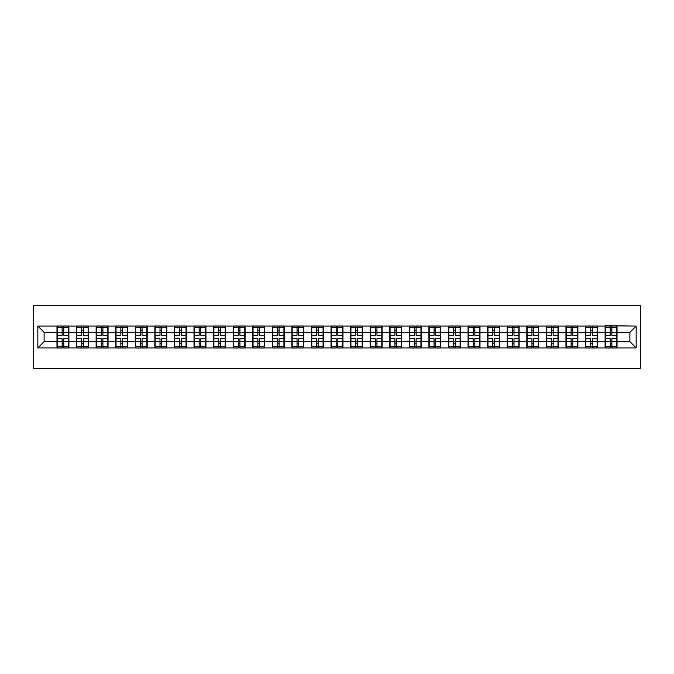<?xml version="1.0" encoding="UTF-8"?>
<svg xmlns="http://www.w3.org/2000/svg" width="674" height="674" viewBox="0 0 674 674"><rect width="100%" height="100%" fill="white"/><g stroke="black" fill="none" stroke-linecap="round" stroke-linejoin="round"><path stroke-width="1.01" d="M33.7 368.375L640.3 368.375L640.3 305.625L33.7 305.625L33.7 368.375M629.887 341.642L629.887 332.358L617.022 332.358L617.022 341.642L629.887 341.642L636.155 347.919L636.155 326.081L605.1 325.702L605.1 332.358L597.45 332.358L597.45 341.642L605.1 341.642L605.1 332.358M636.155 347.919L37.845 347.919L37.845 326.081L56.978 326.081L56.978 332.358L44.113 332.358L44.113 341.642L56.978 341.642L56.978 332.358M605.1 326.081L56.978 326.081M605.1 341.642L605.1 347.919M597.45 341.642L597.45 347.919M597.45 326.081L597.45 332.358M577.871 341.642L585.529 341.642L585.529 332.358L577.871 332.358L577.871 347.919M585.529 341.642L585.529 347.919M585.529 326.081L585.529 332.358M577.871 326.081L577.871 332.358M558.291 341.642L565.949 341.642L565.949 332.358L558.291 332.358L558.291 347.919M565.949 341.642L565.949 347.919M565.949 326.081L565.949 332.358M558.291 326.081L558.291 332.358M538.72 341.642L546.37 341.642L546.37 332.358L538.72 332.358L538.72 347.919M546.37 341.642L546.37 347.919M546.37 326.081L546.37 332.358M538.72 326.081L538.72 332.358M519.14 341.642L526.798 341.642L526.798 332.358L519.14 332.358L519.14 347.919M526.798 341.642L526.798 347.919M526.798 326.081L526.798 332.358M519.14 326.081L519.14 332.358M499.569 341.642L507.219 341.642L507.219 332.358L499.569 332.358L499.569 347.919M507.219 341.642L507.219 347.919M507.219 326.081L507.219 332.358M499.569 326.081L499.569 332.358M479.989 341.642L487.647 341.642L487.647 332.358L479.989 332.358L479.989 347.919M487.647 341.642L487.647 347.919M487.647 326.081L487.647 332.358M479.989 326.081L479.989 332.358M460.418 341.642L468.068 341.642L468.068 332.358L460.418 332.358L460.418 347.919M468.068 341.642L468.068 347.919M468.068 326.081L468.068 332.358M460.418 326.081L460.418 332.358M440.838 341.642L448.496 341.642L448.496 332.358L440.838 332.358L440.838 347.919M448.496 341.642L448.496 347.919M448.496 326.081L448.496 332.358M440.838 326.081L440.838 332.358M421.267 341.642L428.917 341.642L428.917 332.358L421.267 332.358L421.267 347.919M428.917 341.642L428.917 347.919M428.917 326.081L428.917 332.358M421.267 326.081L421.267 332.358M401.687 341.642L409.345 341.642L409.345 332.358L401.687 332.358L401.687 347.919M409.345 341.642L409.345 347.919M409.345 326.081L409.345 332.358M401.687 326.081L401.687 332.358M382.116 341.642L389.766 341.642L389.766 332.358L382.116 332.358L382.116 347.919M389.766 341.642L389.766 347.919M389.766 326.081L389.766 332.358M382.116 326.081L382.116 332.358M362.536 341.642L370.195 341.642L370.195 332.358L362.536 332.358L362.536 347.919M370.195 341.642L370.195 347.919M370.195 326.081L370.195 332.358M362.536 326.081L362.536 332.358M342.956 341.642L350.615 341.642L350.615 332.358L342.956 332.358L342.956 347.919M350.615 341.642L350.615 347.919M350.615 326.081L350.615 332.358M342.956 326.081L342.956 332.358M323.385 341.642L331.044 341.642L331.044 332.358L323.385 332.358L323.385 347.919M331.044 341.642L331.044 347.919M331.044 326.081L331.044 332.358M323.385 326.081L323.385 332.358M303.806 341.642L311.464 341.642L311.464 332.358L303.806 332.358L303.806 347.919M311.464 341.642L311.464 347.919M311.464 326.081L311.464 332.358M303.806 326.081L303.806 332.358M284.234 341.642L291.884 341.642L291.884 332.358L284.234 332.358L284.234 347.919M291.884 341.642L291.884 347.919M291.884 326.081L291.884 332.358M284.234 326.081L284.234 332.358M264.655 341.642L272.313 341.642L272.313 332.358L264.655 332.358L264.655 347.919M272.313 341.642L272.313 347.919M272.313 326.081L272.313 332.358M264.655 326.081L264.655 332.358M245.083 341.642L252.733 341.642L252.733 332.358L245.083 332.358L245.083 347.919M252.733 341.642L252.733 347.919M252.733 326.081L252.733 332.358M245.083 326.081L245.083 332.358M225.504 341.642L233.162 341.642L233.162 332.358L225.504 332.358L225.504 347.919M233.162 341.642L233.162 347.919M233.162 326.081L233.162 332.358M225.504 326.081L225.504 332.358M205.932 341.642L213.582 341.642L213.582 332.358L205.932 332.358L205.932 347.919M213.582 341.642L213.582 347.919M213.582 326.081L213.582 332.358M205.932 326.081L205.932 332.358M186.353 341.642L194.011 341.642L194.011 332.358L186.353 332.358L186.353 347.919M194.011 341.642L194.011 347.919M194.011 326.081L194.011 332.358M186.353 326.081L186.353 332.358M166.781 341.642L174.431 341.642L174.431 332.358L166.781 332.358L166.781 347.919M174.431 341.642L174.431 347.919M174.431 326.081L174.431 332.358M166.781 326.081L166.781 332.358M147.202 341.642L154.86 341.642L154.86 332.358L147.202 332.358L147.202 347.919M154.86 341.642L154.86 347.919M154.86 326.081L154.86 332.358M147.202 326.081L147.202 332.358M127.63 341.642L135.28 341.642L135.28 332.358L127.63 332.358L127.63 347.919M135.28 341.642L135.28 347.919M135.28 326.081L135.28 332.358M127.63 326.081L127.63 332.358M108.051 341.642L115.709 341.642L115.709 332.358L108.051 332.358L108.051 347.919M115.709 341.642L115.709 347.919M115.709 326.081L115.709 332.358M108.051 326.081L108.051 332.358M88.471 341.642L96.129 341.642L96.129 332.358L88.471 332.358L88.471 347.919M96.129 341.642L96.129 347.919M96.129 326.081L96.129 332.358M88.471 326.081L88.471 332.358M68.9 341.642L76.55 341.642L76.55 332.358L68.9 332.358L68.9 347.919M76.55 341.642L76.55 347.919M76.55 326.081L76.55 332.358M68.9 326.081L68.9 332.358M56.978 341.642L56.978 347.919M44.113 341.642L37.845 347.919M37.845 326.081L44.113 332.358M617.022 341.642L617.022 347.919M617.022 326.081L617.022 332.358M636.155 326.081L629.887 332.358M68.588 338.693L68.588 347.978L63.752 347.978L63.752 338.693L68.588 338.693L68.588 326.022L63.752 326.022L63.752 327.396L68.588 327.396M57.29 332.552L62.126 332.552L62.126 326.022L57.29 326.022L57.29 338.693L62.126 338.693L62.126 347.978L57.29 347.978L57.29 346.604L62.126 346.604M62.126 330.732L63.752 330.732M63.752 327.589L62.126 327.589M62.126 332.568L63.752 332.568M62.126 332.552L62.126 335.307L57.29 335.307M57.29 327.396L62.126 327.396M62.126 341.432L63.752 341.432M62.126 346.411L63.752 346.411M62.126 343.268L63.752 343.268M57.29 338.693L57.29 346.604M63.752 346.604L68.588 346.604M63.752 327.396L63.752 335.307L68.588 335.307M88.159 338.693L88.159 347.978L83.332 347.978L83.332 338.693L88.159 338.693L88.159 326.022L83.332 326.022L83.332 327.396L88.159 327.396M76.87 332.552L81.697 332.552L81.697 326.022L76.87 326.022L76.87 338.693L81.697 338.693L81.697 347.978L76.87 347.978L76.87 346.604L81.697 346.604M81.697 330.732L83.332 330.732M83.332 327.589L81.697 327.589M81.697 332.568L83.332 332.568M81.697 332.552L81.697 335.307L76.87 335.307M76.87 327.396L81.697 327.396M81.697 341.432L83.332 341.432M81.697 346.411L83.332 346.411M81.697 343.268L83.332 343.268M76.87 338.693L76.87 346.604M83.332 346.604L88.159 346.604M83.332 327.396L83.332 335.307L88.159 335.307M107.739 338.693L107.739 347.978L102.903 347.978L102.903 338.693L107.739 338.693L107.739 326.022L102.903 326.022L102.903 327.396L107.739 327.396M96.441 332.552L101.277 332.552L101.277 326.022L96.441 326.022L96.441 338.693L101.277 338.693L101.277 347.978L96.441 347.978L96.441 346.604L101.277 346.604M101.277 330.732L102.903 330.732M102.903 327.589L101.277 327.589M101.277 332.568L102.903 332.568M101.277 332.552L101.277 335.307L96.441 335.307M96.441 327.396L101.277 327.396M101.277 341.432L102.903 341.432M101.277 346.411L102.903 346.411M101.277 343.268L102.903 343.268M96.441 338.693L96.441 346.604M102.903 346.604L107.739 346.604M102.903 327.396L102.903 335.307L107.739 335.307M127.31 338.693L127.31 347.978L122.483 347.978L122.483 338.693L127.31 338.693L127.31 326.022L122.483 326.022L122.483 327.396L127.31 327.396M116.021 332.552L120.848 332.552L120.848 326.022L116.021 326.022L116.021 338.693L120.848 338.693L120.848 347.978L116.021 347.978L116.021 346.604L120.848 346.604M120.848 330.732L122.483 330.732M122.483 327.589L120.848 327.589M120.848 332.568L122.483 332.568M120.848 332.552L120.848 335.307L116.021 335.307M116.021 327.396L120.848 327.396M120.848 341.432L122.483 341.432M120.848 346.411L122.483 346.411M120.848 343.268L122.483 343.268M116.021 338.693L116.021 346.604M122.483 346.604L127.31 346.604M122.483 327.396L122.483 335.307L127.31 335.307M146.89 338.693L146.89 347.978L142.054 347.978L142.054 338.693L146.89 338.693L146.89 326.022L142.054 326.022L142.054 327.396L146.89 327.396M135.592 332.552L140.428 332.552L140.428 326.022L135.592 326.022L135.592 338.693L140.428 338.693L140.428 347.978L135.592 347.978L135.592 346.604L140.428 346.604M140.428 330.732L142.054 330.732M142.054 327.589L140.428 327.589M140.428 332.568L142.054 332.568M140.428 332.552L140.428 335.307L135.592 335.307M135.592 327.396L140.428 327.396M140.428 341.432L142.054 341.432M140.428 346.411L142.054 346.411M140.428 343.268L142.054 343.268M135.592 338.693L135.592 346.604M142.054 346.604L146.89 346.604M142.054 327.396L142.054 335.307L146.89 335.307M166.461 338.693L166.461 347.978L161.634 347.978L161.634 338.693L166.461 338.693L166.461 326.022L161.634 326.022L161.634 327.396L166.461 327.396M155.172 332.552L159.999 332.552L159.999 326.022L155.172 326.022L155.172 338.693L159.999 338.693L159.999 347.978L155.172 347.978L155.172 346.604L159.999 346.604M159.999 330.732L161.634 330.732M161.634 327.589L159.999 327.589M159.999 332.568L161.634 332.568M159.999 332.552L159.999 335.307L155.172 335.307M155.172 327.396L159.999 327.396M159.999 341.432L161.634 341.432M159.999 346.411L161.634 346.411M159.999 343.268L161.634 343.268M155.172 338.693L155.172 346.604M161.634 346.604L166.461 346.604M161.634 327.396L161.634 335.307L166.461 335.307M186.041 338.693L186.041 347.978L181.205 347.978L181.205 338.693L186.041 338.693L186.041 326.022L181.205 326.022L181.205 327.396L186.041 327.396M174.743 332.552L179.579 332.552L179.579 326.022L174.743 326.022L174.743 338.693L179.579 338.693L179.579 347.978L174.743 347.978L174.743 346.604L179.579 346.604M179.579 330.732L181.205 330.732M181.205 327.589L179.579 327.589M179.579 332.568L181.205 332.568M179.579 332.552L179.579 335.307L174.743 335.307M174.743 327.396L179.579 327.396M179.579 341.432L181.205 341.432M179.579 346.411L181.205 346.411M179.579 343.268L181.205 343.268M174.743 338.693L174.743 346.604M181.205 346.604L186.041 346.604M181.205 327.396L181.205 335.307L186.041 335.307M205.612 338.693L205.612 347.978L200.785 347.978L200.785 338.693L205.612 338.693L205.612 326.022L200.785 326.022L200.785 327.396L205.612 327.396M194.323 332.552L199.15 332.552L199.15 326.022L194.323 326.022L194.323 338.693L199.15 338.693L199.15 347.978L194.323 347.978L194.323 346.604L199.15 346.604M199.15 330.732L200.785 330.732M200.785 327.589L199.15 327.589M199.15 332.568L200.785 332.568M199.15 332.552L199.15 335.307L194.323 335.307M194.323 327.396L199.15 327.396M199.15 341.432L200.785 341.432M199.15 346.411L200.785 346.411M199.15 343.268L200.785 343.268M194.323 338.693L194.323 346.604M200.785 346.604L205.612 346.604M200.785 327.396L200.785 335.307L205.612 335.307M225.192 338.693L225.192 347.978L220.364 347.978L220.364 338.693L225.192 338.693L225.192 326.022L220.364 326.022L220.364 327.396L225.192 327.396M213.894 332.552L218.73 332.552L218.73 326.022L213.894 326.022L213.894 338.693L218.73 338.693L218.73 347.978L213.894 347.978L213.894 346.604L218.73 346.604M218.73 330.732L220.364 330.732M220.364 327.589L218.73 327.589M218.73 332.568L220.364 332.568M218.73 332.552L218.73 335.307L213.894 335.307M213.894 327.396L218.73 327.396M218.73 341.432L220.364 341.432M218.73 346.411L220.364 346.411M218.73 343.268L220.364 343.268M213.894 338.693L213.894 346.604M220.364 346.604L225.192 346.604M220.364 327.396L220.364 335.307L225.192 335.307M244.772 338.693L244.772 347.978L239.936 347.978L239.936 338.693L244.772 338.693L244.772 326.022L239.936 326.022L239.936 327.396L244.772 327.396M233.474 332.552L238.301 332.552L238.301 326.022L233.474 326.022L233.474 338.693L238.301 338.693L238.301 347.978L233.474 347.978L233.474 346.604L238.301 346.604M238.301 330.732L239.936 330.732M239.936 327.589L238.301 327.589M238.301 332.568L239.936 332.568M238.301 332.552L238.301 335.307L233.474 335.307M233.474 327.396L238.301 327.396M238.301 341.432L239.936 341.432M238.301 346.411L239.936 346.411M238.301 343.268L239.936 343.268M233.474 338.693L233.474 346.604M239.936 346.604L244.772 346.604M239.936 327.396L239.936 335.307L244.772 335.307M264.343 338.693L264.343 347.978L259.515 347.978L259.515 338.693L264.343 338.693L264.343 326.022L259.515 326.022L259.515 327.396L264.343 327.396M253.053 332.552L257.881 332.552L257.881 326.022L253.053 326.022L253.053 338.693L257.881 338.693L257.881 347.978L253.053 347.978L253.053 346.604L257.881 346.604M257.881 330.732L259.515 330.732M259.515 327.589L257.881 327.589M257.881 332.568L259.515 332.568M257.881 332.552L257.881 335.307L253.053 335.307M253.053 327.396L257.881 327.396M257.881 341.432L259.515 341.432M257.881 346.411L259.515 346.411M257.881 343.268L259.515 343.268M253.053 338.693L253.053 346.604M259.515 346.604L264.343 346.604M259.515 327.396L259.515 335.307L264.343 335.307M283.923 338.693L283.923 347.978L279.087 347.978L279.087 338.693L283.923 338.693L283.923 326.022L279.087 326.022L279.087 327.396L283.923 327.396M272.625 332.552L277.461 332.552L277.461 326.022L272.625 326.022L272.625 338.693L277.461 338.693L277.461 347.978L272.625 347.978L272.625 346.604L277.461 346.604M277.461 330.732L279.087 330.732M279.087 327.589L277.461 327.589M277.461 332.568L279.087 332.568M277.461 332.552L277.461 335.307L272.625 335.307M272.625 327.396L277.461 327.396M277.461 341.432L279.087 341.432M277.461 346.411L279.087 346.411M277.461 343.268L279.087 343.268M272.625 338.693L272.625 346.604M279.087 346.604L283.923 346.604M279.087 327.396L279.087 335.307L283.923 335.307M303.494 338.693L303.494 347.978L298.666 347.978L298.666 338.693L303.494 338.693L303.494 326.022L298.666 326.022L298.666 327.396L303.494 327.396M292.204 332.552L297.032 332.552L297.032 326.022L292.204 326.022L292.204 338.693L297.032 338.693L297.032 347.978L292.204 347.978L292.204 346.604L297.032 346.604M297.032 330.732L298.666 330.732M298.666 327.589L297.032 327.589M297.032 332.568L298.666 332.568M297.032 332.552L297.032 335.307L292.204 335.307M292.204 327.396L297.032 327.396M297.032 341.432L298.666 341.432M297.032 346.411L298.666 346.411M297.032 343.268L298.666 343.268M292.204 338.693L292.204 346.604M298.666 346.604L303.494 346.604M298.666 327.396L298.666 335.307L303.494 335.307M323.073 338.693L323.073 347.978L318.238 347.978L318.238 338.693L323.073 338.693L323.073 326.022L318.238 326.022L318.238 327.396L323.073 327.396M311.776 332.552L316.612 332.552L316.612 326.022L311.776 326.022L311.776 338.693L316.612 338.693L316.612 347.978L311.776 347.978L311.776 346.604L316.612 346.604M316.612 330.732L318.238 330.732M318.238 327.589L316.612 327.589M316.612 332.568L318.238 332.568M316.612 332.552L316.612 335.307L311.776 335.307M311.776 327.396L316.612 327.396M316.612 341.432L318.238 341.432M316.612 346.411L318.238 346.411M316.612 343.268L318.238 343.268M311.776 338.693L311.776 346.604M318.238 346.604L323.073 346.604M318.238 327.396L318.238 335.307L323.073 335.307M342.645 338.693L342.645 347.978L337.817 347.978L337.817 338.693L342.645 338.693L342.645 326.022L337.817 326.022L337.817 327.396L342.645 327.396M331.355 332.552L336.183 332.552L336.183 326.022L331.355 326.022L331.355 338.693L336.183 338.693L336.183 347.978L331.355 347.978L331.355 346.604L336.183 346.604M336.183 330.732L337.817 330.732M337.817 327.589L336.183 327.589M336.183 332.568L337.817 332.568M336.183 332.552L336.183 335.307L331.355 335.307M331.355 327.396L336.183 327.396M336.183 341.432L337.817 341.432M336.183 346.411L337.817 346.411M336.183 343.268L337.817 343.268M331.355 338.693L331.355 346.604M337.817 346.604L342.645 346.604M337.817 327.396L337.817 335.307L342.645 335.307M362.224 338.693L362.224 347.978L357.389 347.978L357.389 338.693L362.224 338.693L362.224 326.022L357.389 326.022L357.389 327.396L362.224 327.396M350.927 332.552L355.762 332.552L355.762 326.022L350.927 326.022L350.927 338.693L355.762 338.693L355.762 347.978L350.927 347.978L350.927 346.604L355.762 346.604M355.762 330.732L357.389 330.732M357.389 327.589L355.762 327.589M355.762 332.568L357.389 332.568M355.762 332.552L355.762 335.307L350.927 335.307M350.927 327.396L355.762 327.396M355.762 341.432L357.389 341.432M355.762 346.411L357.389 346.411M355.762 343.268L357.389 343.268M350.927 338.693L350.927 346.604M357.389 346.604L362.224 346.604M357.389 327.396L357.389 335.307L362.224 335.307M381.796 338.693L381.796 347.978L376.968 347.978L376.968 338.693L381.796 338.693L381.796 326.022L376.968 326.022L376.968 327.396L381.796 327.396M370.506 332.552L375.334 332.552L375.334 326.022L370.506 326.022L370.506 338.693L375.334 338.693L375.334 347.978L370.506 347.978L370.506 346.604L375.334 346.604M375.334 330.732L376.968 330.732M376.968 327.589L375.334 327.589M375.334 332.568L376.968 332.568M375.334 332.552L375.334 335.307L370.506 335.307M370.506 327.396L375.334 327.396M375.334 341.432L376.968 341.432M375.334 346.411L376.968 346.411M375.334 343.268L376.968 343.268M370.506 338.693L370.506 346.604M376.968 346.604L381.796 346.604M376.968 327.396L376.968 335.307L381.796 335.307M401.375 338.693L401.375 347.978L396.539 347.978L396.539 338.693L401.375 338.693L401.375 326.022L396.539 326.022L396.539 327.396L401.375 327.396M390.077 332.552L394.913 332.552L394.913 326.022L390.077 326.022L390.077 338.693L394.913 338.693L394.913 347.978L390.077 347.978L390.077 346.604L394.913 346.604M394.913 330.732L396.539 330.732M396.539 327.589L394.913 327.589M394.913 332.568L396.539 332.568M394.913 332.552L394.913 335.307L390.077 335.307M390.077 327.396L394.913 327.396M394.913 341.432L396.539 341.432M394.913 346.411L396.539 346.411M394.913 343.268L396.539 343.268M390.077 338.693L390.077 346.604M396.539 346.604L401.375 346.604M396.539 327.396L396.539 335.307L401.375 335.307M420.947 338.693L420.947 347.978L416.119 347.978L416.119 338.693L420.947 338.693L420.947 326.022L416.119 326.022L416.119 327.396L420.947 327.396M409.657 332.552L414.485 332.552L414.485 326.022L409.657 326.022L409.657 338.693L414.485 338.693L414.485 347.978L409.657 347.978L409.657 346.604L414.485 346.604M414.485 330.732L416.119 330.732M416.119 327.589L414.485 327.589M414.485 332.568L416.119 332.568M414.485 332.552L414.485 335.307L409.657 335.307M409.657 327.396L414.485 327.396M414.485 341.432L416.119 341.432M414.485 346.411L416.119 346.411M414.485 343.268L416.119 343.268M409.657 338.693L409.657 346.604M416.119 346.604L420.947 346.604M416.119 327.396L416.119 335.307L420.947 335.307M440.526 338.693L440.526 347.978L435.699 347.978L435.699 338.693L440.526 338.693L440.526 326.022L435.699 326.022L435.699 327.396L440.526 327.396M429.228 332.552L434.064 332.552L434.064 326.022L429.228 326.022L429.228 338.693L434.064 338.693L434.064 347.978L429.228 347.978L429.228 346.604L434.064 346.604M434.064 330.732L435.699 330.732M435.699 327.589L434.064 327.589M434.064 332.568L435.699 332.568M434.064 332.552L434.064 335.307L429.228 335.307M429.228 327.396L434.064 327.396M434.064 341.432L435.699 341.432M434.064 346.411L435.699 346.411M434.064 343.268L435.699 343.268M429.228 338.693L429.228 346.604M435.699 346.604L440.526 346.604M435.699 327.396L435.699 335.307L440.526 335.307M460.106 338.693L460.106 347.978L455.27 347.978L455.27 338.693L460.106 338.693L460.106 326.022L455.27 326.022L455.27 327.396L460.106 327.396M448.808 332.552L453.636 332.552L453.636 326.022L448.808 326.022L448.808 338.693L453.636 338.693L453.636 347.978L448.808 347.978L448.808 346.604L453.636 346.604M453.636 330.732L455.27 330.732M455.27 327.589L453.636 327.589M453.636 332.568L455.27 332.568M453.636 332.552L453.636 335.307L448.808 335.307M448.808 327.396L453.636 327.396M453.636 341.432L455.27 341.432M453.636 346.411L455.27 346.411M453.636 343.268L455.27 343.268M448.808 338.693L448.808 346.604M455.27 346.604L460.106 346.604M455.27 327.396L455.27 335.307L460.106 335.307M479.677 338.693L479.677 347.978L474.85 347.978L474.85 338.693L479.677 338.693L479.677 326.022L474.85 326.022L474.85 327.396L479.677 327.396M468.388 332.552L473.215 332.552L473.215 326.022L468.388 326.022L468.388 338.693L473.215 338.693L473.215 347.978L468.388 347.978L468.388 346.604L473.215 346.604M473.215 330.732L474.85 330.732M474.85 327.589L473.215 327.589M473.215 332.568L474.85 332.568M473.215 332.552L473.215 335.307L468.388 335.307M468.388 327.396L473.215 327.396M473.215 341.432L474.85 341.432M473.215 346.411L474.85 346.411M473.215 343.268L474.85 343.268M468.388 338.693L468.388 346.604M474.85 346.604L479.677 346.604M474.85 327.396L474.85 335.307L479.677 335.307M499.257 338.693L499.257 347.978L494.421 347.978L494.421 338.693L499.257 338.693L499.257 326.022L494.421 326.022L494.421 327.396L499.257 327.396M487.959 332.552L492.795 332.552L492.795 326.022L487.959 326.022L487.959 338.693L492.795 338.693L492.795 347.978L487.959 347.978L487.959 346.604L492.795 346.604M492.795 330.732L494.421 330.732M494.421 327.589L492.795 327.589M492.795 332.568L494.421 332.568M492.795 332.552L492.795 335.307L487.959 335.307M487.959 327.396L492.795 327.396M492.795 341.432L494.421 341.432M492.795 346.411L494.421 346.411M492.795 343.268L494.421 343.268M487.959 338.693L487.959 346.604M494.421 346.604L499.257 346.604M494.421 327.396L494.421 335.307L499.257 335.307M518.828 338.693L518.828 347.978L514.001 347.978L514.001 338.693L518.828 338.693L518.828 326.022L514.001 326.022L514.001 327.396L518.828 327.396M507.539 332.552L512.366 332.552L512.366 326.022L507.539 326.022L507.539 338.693L512.366 338.693L512.366 347.978L507.539 347.978L507.539 346.604L512.366 346.604M512.366 330.732L514.001 330.732M514.001 327.589L512.366 327.589M512.366 332.568L514.001 332.568M512.366 332.552L512.366 335.307L507.539 335.307M507.539 327.396L512.366 327.396M512.366 341.432L514.001 341.432M512.366 346.411L514.001 346.411M512.366 343.268L514.001 343.268M507.539 338.693L507.539 346.604M514.001 346.604L518.828 346.604M514.001 327.396L514.001 335.307L518.828 335.307M538.408 338.693L538.408 347.978L533.572 347.978L533.572 338.693L538.408 338.693L538.408 326.022L533.572 326.022L533.572 327.396L538.408 327.396M527.11 332.552L531.946 332.552L531.946 326.022L527.11 326.022L527.11 338.693L531.946 338.693L531.946 347.978L527.11 347.978L527.11 346.604L531.946 346.604M531.946 330.732L533.572 330.732M533.572 327.589L531.946 327.589M531.946 332.568L533.572 332.568M531.946 332.552L531.946 335.307L527.11 335.307M527.11 327.396L531.946 327.396M531.946 341.432L533.572 341.432M531.946 346.411L533.572 346.411M531.946 343.268L533.572 343.268M527.11 338.693L527.11 346.604M533.572 346.604L538.408 346.604M533.572 327.396L533.572 335.307L538.408 335.307M557.979 338.693L557.979 347.978L553.152 347.978L553.152 338.693L557.979 338.693L557.979 326.022L553.152 326.022L553.152 327.396L557.979 327.396M546.69 332.552L551.517 332.552L551.517 326.022L546.69 326.022L546.69 338.693L551.517 338.693L551.517 347.978L546.69 347.978L546.69 346.604L551.517 346.604M551.517 330.732L553.152 330.732M553.152 327.589L551.517 327.589M551.517 332.568L553.152 332.568M551.517 332.552L551.517 335.307L546.69 335.307M546.69 327.396L551.517 327.396M551.517 341.432L553.152 341.432M551.517 346.411L553.152 346.411M551.517 343.268L553.152 343.268M546.69 338.693L546.69 346.604M553.152 346.604L557.979 346.604M553.152 327.396L553.152 335.307L557.979 335.307M577.559 338.693L577.559 347.978L572.723 347.978L572.723 338.693L577.559 338.693L577.559 326.022L572.723 326.022L572.723 327.396L577.559 327.396M566.261 332.552L571.097 332.552L571.097 326.022L566.261 326.022L566.261 338.693L571.097 338.693L571.097 347.978L566.261 347.978L566.261 346.604L571.097 346.604M571.097 330.732L572.723 330.732M572.723 327.589L571.097 327.589M571.097 332.568L572.723 332.568M571.097 332.552L571.097 335.307L566.261 335.307M566.261 327.396L571.097 327.396M571.097 341.432L572.723 341.432M571.097 346.411L572.723 346.411M571.097 343.268L572.723 343.268M566.261 338.693L566.261 346.604M572.723 346.604L577.559 346.604M572.723 327.396L572.723 335.307L577.559 335.307M597.13 338.693L597.13 347.978L592.303 347.978L592.303 338.693L597.13 338.693L597.13 326.022L592.303 326.022L592.303 327.396L597.13 327.396M585.841 332.552L590.668 332.552L590.668 326.022L585.841 326.022L585.841 338.693L590.668 338.693L590.668 347.978L585.841 347.978L585.841 346.604L590.668 346.604M590.668 330.732L592.303 330.732M592.303 327.589L590.668 327.589M590.668 332.568L592.303 332.568M590.668 332.552L590.668 335.307L585.841 335.307M585.841 327.396L590.668 327.396M590.668 341.432L592.303 341.432M590.668 346.411L592.303 346.411M590.668 343.268L592.303 343.268M585.841 338.693L585.841 346.604M592.303 346.604L597.13 346.604M592.303 327.396L592.303 335.307L597.13 335.307M616.71 338.693L616.71 347.978L611.874 347.978L611.874 338.693L616.71 338.693L616.71 326.022L611.874 326.022L611.874 327.396L616.71 327.396M605.412 332.552L610.248 332.552L610.248 326.022L605.412 326.022L605.412 338.693L610.248 338.693L610.248 347.978L605.412 347.978L605.412 346.604L610.248 346.604M610.248 330.732L611.874 330.732M611.874 327.589L610.248 327.589M610.248 332.568L611.874 332.568M610.248 332.552L610.248 335.307L605.412 335.307M605.412 327.396L610.248 327.396M610.248 341.432L611.874 341.432M610.248 346.411L611.874 346.411M610.248 343.268L611.874 343.268M605.412 338.693L605.412 346.604M611.874 346.604L616.71 346.604M611.874 327.396L611.874 335.307L616.71 335.307M57.29 341.448L62.126 341.448M63.752 341.448L68.588 341.448M63.752 332.552L68.588 332.552M76.87 341.448L81.697 341.448M83.332 341.448L88.159 341.448M83.332 332.552L88.159 332.552M96.441 341.448L101.277 341.448M102.903 341.448L107.739 341.448M102.903 332.552L107.739 332.552M116.021 341.448L120.848 341.448M122.483 341.448L127.31 341.448M122.483 332.552L127.31 332.552M135.592 341.448L140.428 341.448M142.054 341.448L146.89 341.448M142.054 332.552L146.89 332.552M155.172 341.448L159.999 341.448M161.634 341.448L166.461 341.448M161.634 332.552L166.461 332.552M174.743 341.448L179.579 341.448M181.205 341.448L186.041 341.448M181.205 332.552L186.041 332.552M194.323 341.448L199.15 341.448M200.785 341.448L205.612 341.448M200.785 332.552L205.612 332.552M213.894 341.448L218.73 341.448M220.364 341.448L225.192 341.448M220.364 332.552L225.192 332.552M233.474 341.448L238.301 341.448M239.936 341.448L244.772 341.448M239.936 332.552L244.772 332.552M253.053 341.448L257.881 341.448M259.515 341.448L264.343 341.448M259.515 332.552L264.343 332.552M272.625 341.448L277.461 341.448M279.087 341.448L283.923 341.448M279.087 332.552L283.923 332.552M292.204 341.448L297.032 341.448M298.666 341.448L303.494 341.448M298.666 332.552L303.494 332.552M311.776 341.448L316.612 341.448M318.238 341.448L323.073 341.448M318.238 332.552L323.073 332.552M331.355 341.448L336.183 341.448M337.817 341.448L342.645 341.448M337.817 332.552L342.645 332.552M350.927 341.448L355.762 341.448M357.389 341.448L362.224 341.448M357.389 332.552L362.224 332.552M370.506 341.448L375.334 341.448M376.968 341.448L381.796 341.448M376.968 332.552L381.796 332.552M390.077 341.448L394.913 341.448M396.539 341.448L401.375 341.448M396.539 332.552L401.375 332.552M409.657 341.448L414.485 341.448M416.119 341.448L420.947 341.448M416.119 332.552L420.947 332.552M429.228 341.448L434.064 341.448M435.699 341.448L440.526 341.448M435.699 332.552L440.526 332.552M448.808 341.448L453.636 341.448M455.27 341.448L460.106 341.448M455.27 332.552L460.106 332.552M468.388 341.448L473.215 341.448M474.85 341.448L479.677 341.448M474.85 332.552L479.677 332.552M487.959 341.448L492.795 341.448M494.421 341.448L499.257 341.448M494.421 332.552L499.257 332.552M507.539 341.448L512.366 341.448M514.001 341.448L518.828 341.448M514.001 332.552L518.828 332.552M527.11 341.448L531.946 341.448M533.572 341.448L538.408 341.448M533.572 332.552L538.408 332.552M546.69 341.448L551.517 341.448M553.152 341.448L557.979 341.448M553.152 332.552L557.979 332.552M566.261 341.448L571.097 341.448M572.723 341.448L577.559 341.448M572.723 332.552L577.559 332.552M585.841 341.448L590.668 341.448M592.303 341.448L597.13 341.448M592.303 332.552L597.13 332.552M605.412 341.448L610.248 341.448M611.874 341.448L616.71 341.448M611.874 332.552L616.71 332.552"/></g></svg>
